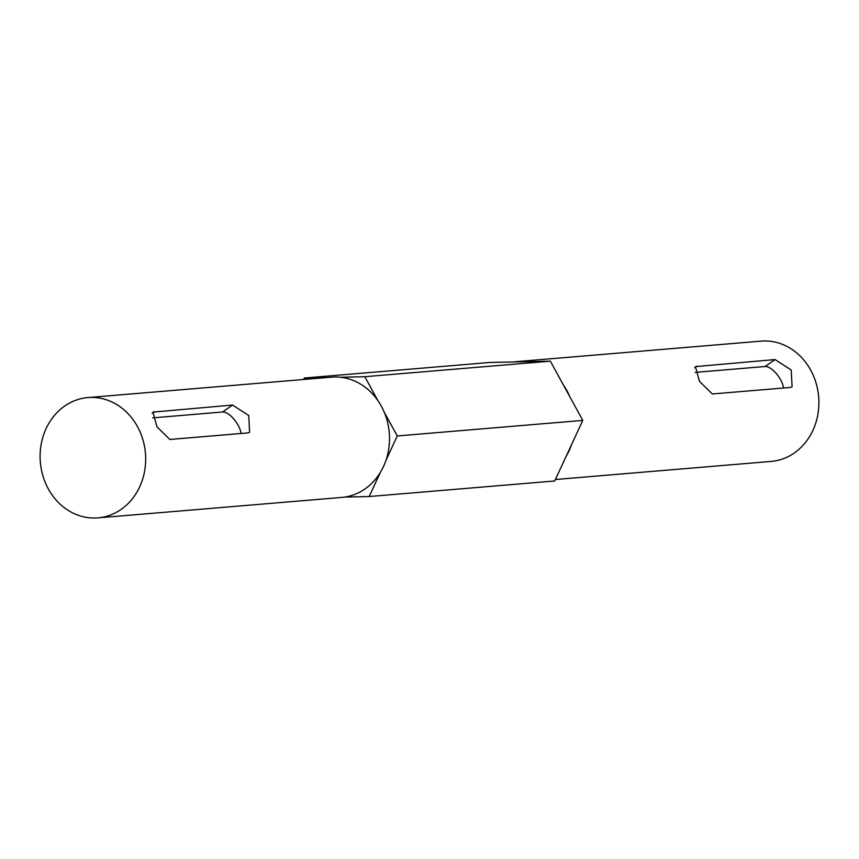 <?xml version="1.0" encoding="UTF-8"?>
<svg xmlns="http://www.w3.org/2000/svg" width="859" height="859" viewBox="0 0 859 859"><rect width="100%" height="100%" fill="white"/><g stroke="black" fill="none" stroke-linecap="round" stroke-linejoin="round"><path stroke-width="1.29" d="M790.301 387.441L712.304 393.98L699.409 381.278L695.446 366.621L775.043 359.567L791.193 369.993L792.095 386.786L790.301 387.441M555.386 479.515L771.157 461.423A60.355 52.732 -94.8 0 0 794.382 452.918A60.355 52.732 -94.8 0 0 816.05 383.007A60.355 52.732 -94.8 0 0 761.074 341.13L517.225 361.575A60.355 52.732 -94.8 0 0 514.154 361.94L489.823 362.466L304.29 378.024L303.614 379.485M97.926 517.87A60.355 52.732 -94.8 0 0 121.162 509.366A60.355 52.732 -94.8 0 0 142.83 439.454A60.355 52.732 -94.8 0 0 87.843 397.577A60.355 52.732 -94.8 0 0 64.618 406.082A60.355 52.732 -94.8 0 0 42.95 475.993A60.355 52.732 -94.8 0 0 97.926 517.87L341.775 497.425A60.355 52.732 -94.8 0 0 344.846 497.06L369.177 496.534L554.71 480.976L565.995 456.634A60.355 52.732 -94.8 0 0 571.503 444.747L582.789 420.405L569.753 396.59A60.355 52.732 -94.8 0 0 563.386 384.972L550.351 361.156L526.019 361.682A60.355 52.732 -94.8 0 0 517.225 361.575M247.822 432.925L249.615 432.27L248.723 415.498L232.564 405.051L152.966 412.105L156.918 426.74L169.824 439.464L247.822 432.925M344.846 497.06A60.355 52.732 -94.8 0 0 365.011 488.921A60.355 52.732 -94.8 0 0 380.462 472.182A60.355 52.732 -94.8 0 0 385.97 460.306A60.355 52.732 -94.8 0 0 384.22 412.148A60.355 52.732 -94.8 0 0 377.853 400.519A60.355 52.732 -94.8 0 0 340.486 377.241A60.355 52.732 -94.8 0 0 331.692 377.133L87.843 397.577M385.97 460.306L397.255 435.964L384.22 412.148M377.853 400.519L364.817 376.704L340.486 377.241M326.946 377.531L304.29 378.024M526.019 361.682L514.154 361.94M569.753 396.59L563.386 384.972M565.995 456.634L571.503 444.747M397.255 435.964L582.789 420.405M369.177 496.534L380.462 472.182M364.817 376.704L550.351 361.156M783.569 388A16.289 7.065 55.1 0 0 776.235 373.482A16.289 7.065 55.1 0 0 765.09 366.514L695.124 372.387M152.655 417.871L222.61 411.998A16.289 7.065 -124.9 0 1 233.766 418.967A16.289 7.065 -124.9 0 1 241.1 433.484M765.09 366.514L775.043 359.567M694.587 367.824L697.036 366.106M152.107 413.308L154.566 411.59M222.61 411.998L232.564 405.051"/></g></svg>
